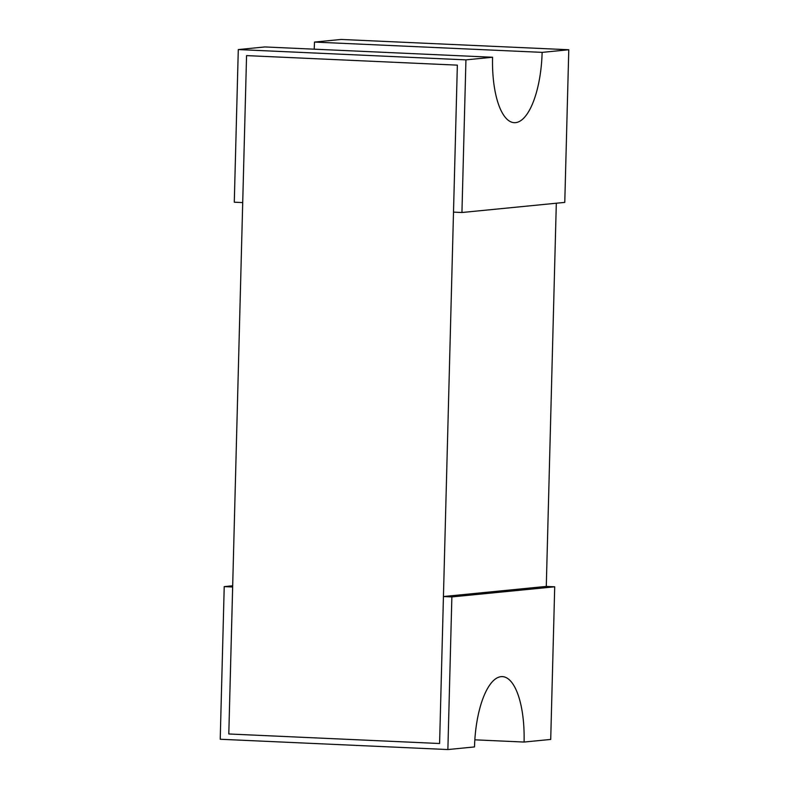 <?xml version="1.0" encoding="UTF-8"?>
<svg xmlns="http://www.w3.org/2000/svg" width="789" height="789" viewBox="0 0 789 789"><rect width="100%" height="100%" fill="white"/><g stroke="black" fill="none" stroke-linecap="round" stroke-linejoin="round"><path stroke-width="1.18" d="M546.284 586.414L443.438 596.533L439.591 743.514L228.8 733.977L246.562 55.605L457.354 65.142L453.507 212.123L461.94 212.507L465.934 59.865L238.288 49.569L234.284 202.201L242.716 202.586L246.562 55.605L457.354 65.142L439.591 743.514L228.8 733.977L232.656 586.996L224.224 586.612L220.22 739.254L447.876 749.55L474.514 746.927A67.943 24.676 92.6 0 1 501.074 676.656A67.943 24.676 92.6 0 1 502.366 676.617A67.943 24.676 92.6 0 1 524.074 742.054L550.712 739.431L554.716 586.799L546.284 586.414L556.314 203.217M568.78 49.746L341.124 39.45L314.486 42.073L542.132 52.37L568.78 49.746L564.776 202.388L461.94 212.507M465.934 59.865L492.573 57.252A67.943 24.676 92.6 0 0 514.28 122.68A67.943 24.676 92.6 0 0 542.132 52.37M492.573 57.252L264.926 46.946L238.288 49.569M314.17 49.174A67.943 24.676 92.6 0 0 314.486 42.073M443.438 596.533L451.87 596.918L447.876 749.55M451.87 596.918L554.716 586.799M524.074 742.054L474.83 739.826M232.686 585.783L224.224 586.612"/></g></svg>
